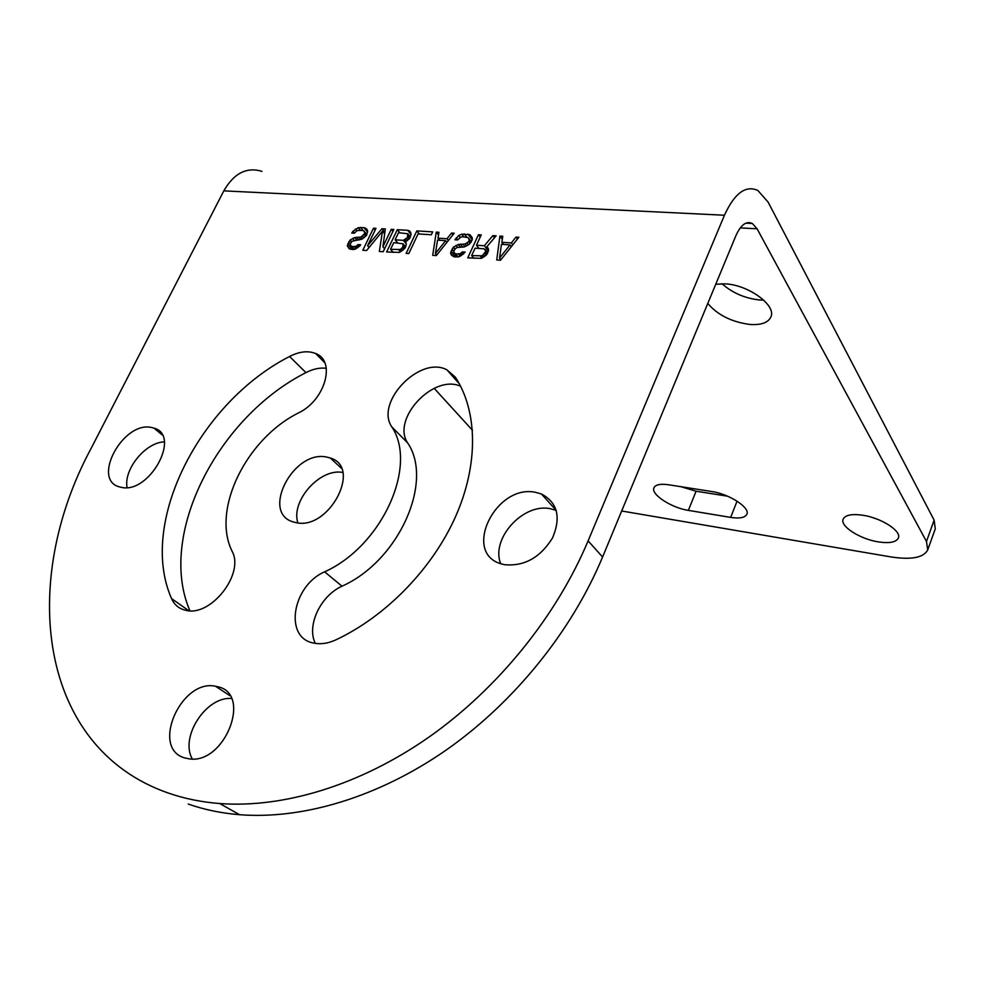 <?xml version="1.0" encoding="UTF-8"?>
<svg xmlns="http://www.w3.org/2000/svg" width="985" height="985" viewBox="0 0 985 985"><rect width="100%" height="100%" fill="white"/><g stroke="black" fill="none" stroke-linecap="round" stroke-linejoin="round"><path stroke-width="1.48" d="M454.417 256.9L459.219 256.74L465.179 252.074L462.433 251.877L460.143 253.748L455.796 253.945L453.74 252.283L453.974 250.781L455.575 248.368L457.397 247.481L464.255 246.939L469.291 244.243L472.258 239.884L472.258 237.865L469.943 234.701L461.719 234.184L458.751 235.501L454.898 239.761L457.619 239.946L460.808 237.139L462.851 236.769L468.121 237.607L469.279 240.192L468.589 241.67L465.166 243.96L458.308 244.514L453.297 247.198L450.551 253.071L451.462 255.164L454.417 256.9M745.867 223.152L752.355 223.496C746.322 220.714 740.843 224.765 735.906 235.649L602.586 557.005C571.731 631.089 514.441 702.145 446.537 749.819C378.462 797.222 302.801 819.668 239.552 814.706C221.256 813.204 204.154 809.645 188.233 804.055M342.768 472.468C320.076 467.863 290.624 500.897 297.852 522.875M460.66 386.305C433.622 373.611 391.193 419.007 407.692 442.979C434.003 481.566 398.839 560.945 342.004 586.186C320.494 595.839 306.409 625.61 315.298 643.377M326.306 368.304C319.891 367.479 313.107 368.907 305.941 372.625C217.611 417.197 156.997 535.372 189.933 610.774M556.279 510.402L550.406 508.728C523.207 502.695 490.456 538.894 500.7 563.691M164.335 441.883C145.595 442.277 123.482 469.34 127.077 487.55M231.413 698.476C206.124 696.309 179.553 737.174 192.334 759.004M602.586 557.005L588.107 540.876C556.537 616.019 498.188 688.306 429.238 736.915C360.128 785.254 283.532 808.303 219.729 803.538C201.285 802.086 184.06 798.564 168.041 792.962C37.886 747.455 19.281 581.889 90.903 448.803L223.817 190.868C233.95 173.225 246.669 166.724 261.985 171.353M588.107 540.876L724.443 215.235C734.539 193.22 745.67 184.958 757.834 190.462L768.091 202.073L934.125 520.154L935.282 528.797L927.722 549.925L926.479 541.467L757.096 228.791L740.252 227.892M315.668 353.529C336.119 360.855 325.309 400.107 298.738 412.801C246.484 438.584 211.258 509.614 232.128 551.317C244.723 573.96 210.556 617.398 185.611 610.269C178.987 608.742 174.296 604.839 171.55 598.585C137.962 522.69 199.869 402.225 289.578 356.484C299.366 351.46 308.059 350.488 315.668 353.529L324.779 362.751M342.004 586.186L324.607 571.842C382.118 546.01 418.096 465.585 391.747 426.8C374.817 402.065 420.201 355.179 446.931 369.855L459.429 383.965M324.607 571.842C292.151 585.816 283.594 638.255 313.993 643.131C320.827 644.498 328.054 643.427 335.688 639.942C385.972 616.438 432.452 568.628 455.686 516.349C478.796 464.021 477.59 411.077 455.353 377.169L446.931 369.855M295.685 522.542C328.67 531.075 362.517 467.259 330.381 458.037L326.601 457.052C293.161 449.616 260.311 513.517 293.715 522.05L295.685 522.542M184.601 757.884L189.231 758.869C224.642 764.557 252.234 694.117 218.141 686.828L215.518 686.237C181.117 678.64 150.422 748.268 184.601 757.884M121.056 487.279C149.141 494.655 181.732 435.333 153.956 428.106L151.345 427.453C122.965 421.026 91.137 480.101 119.702 486.947L121.056 487.279M504.332 564.664C524.155 566.597 540.223 557.682 552.548 537.921C561.253 517.199 557.547 502.559 541.43 493.977L535.557 492.34C495.714 483.647 461.83 552.93 501.242 563.863L504.332 564.664M496.736 259.966L500.528 260.237L518.873 237.25L516.017 237.065L511.375 242.926L501.894 242.31L502.732 236.24L499.9 236.068L496.736 259.966M484.349 245.757L476.457 245.228L481.234 234.898L478.451 234.725L467.74 257.861L481.443 258.341L486.319 255.09L488.597 250.128L488.117 248.048L486.701 246.927L496.144 235.834L492.869 235.624L484.349 245.757L488.462 251.101M432.71 255.324L436.306 255.583L454.22 233.223L451.512 233.051L446.981 238.752L438.005 238.173L438.941 232.275L436.269 232.103L432.71 255.324M416.84 230.896L406.14 253.391L408.775 253.588L418.108 233.925L431.344 234.762L432.71 231.881L416.84 230.896L419.364 233.999M405.918 242.482L405.278 241.953L409.711 238.308L411.09 234.455L410.683 232.472L409.625 230.933L407.679 230.33L397.3 229.677L386.625 251.975L399.393 252.406L405.155 247.863L406.312 244.489L405.918 242.482M391.291 229.308L382.894 246.792L385.32 228.939L381.921 228.729L367.602 245.721L375.987 228.36L373.463 228.2L362.8 250.252L366.592 250.522L382.488 231.179L379.336 251.446L383.19 251.729L393.865 229.468L391.291 229.308L392.978 231.327M359.574 246.127L360.682 244.748L358.171 244.575L356.004 246.361L352.027 246.558L350.204 244.982L350.475 243.554L352.027 241.251L362.148 239.035L366.482 235.464L367.676 231.204L366.9 229.234L363.81 227.597L358.171 227.72L353.049 231.229L351.731 233.063L354.218 233.223L357.235 230.539L362.455 230.392L363.908 230.958L364.869 233.433L360.966 237.028L354.674 237.57L349.983 240.143L347.262 245.745L349.219 248.786L352.741 249.525L355.056 249.205L359.574 246.127M752.355 223.496L757.096 228.791M621.67 510.993L890.859 556.907C911.347 560.034 923.634 557.707 927.722 549.925M434.176 388.324L472.48 430.297M715.75 284.246L725.489 283.865C748.908 285.022 776.734 305.658 770.861 317.059C768.054 322.797 760.949 325.247 749.523 324.422C731.424 321.898 717.511 314.904 707.784 303.442M878.398 541.898C860.04 539.14 839.848 526.224 843.148 519.157C845.167 515.044 851.643 513.727 862.577 515.204C881.132 517.802 901.755 531.038 898.369 537.995C896.202 542.23 889.541 543.535 878.398 541.898M688.367 510.378L730.648 517.396C739.673 518.75 745.079 517.704 746.864 514.244C750.336 507.718 729.22 493.941 711.798 491.54L668.729 484.78C660.442 483.623 655.517 484.62 653.942 487.772C650.556 494.285 671.45 507.903 688.367 510.378L696.087 491.219L727.546 496.181M763.707 300.117L759.435 299.969C744.783 298.307 732.311 292.89 722.03 283.729M877.204 519.169L871.75 517.31M680.894 486.688L696.087 491.219M517.457 239.023L516.017 237.065M512.803 244.846L511.375 242.926M503.507 244.465L501.894 242.31M502.313 239.269L499.9 236.068M478.944 248.442L476.457 245.228M480.237 237.053L478.451 234.725M488.363 249.094L486.701 246.927M494.482 237.779L492.869 235.624M463.849 253.674L462.433 251.877M462.839 254.499L461.509 252.837M461.534 255.509L460.143 253.748M460.192 256.223L458.542 254.142M458.123 256.876L455.796 253.945M457.52 256.95L454.651 253.367M457.471 256.962L453.74 252.283M472.074 237.459L469.943 234.701M472.258 239.737L467.875 234.073M466.73 237.077L464.218 233.839M463.763 236.819L461.719 234.184M460.303 237.483L458.751 235.501M457.766 239.761L456.252 237.853M471.409 241.731L469.045 238.666M471.027 242.445L469.279 240.192M470.017 243.492L468.589 241.67M468.38 244.859L466.988 243.073M466.718 245.967L465.166 243.96M464.945 246.681L463.098 244.329M462.716 247.149L460.352 244.145M460.401 247.186L458.308 244.514M457.643 247.42L456.03 245.376M454.898 249.217L453.297 247.198M453.851 251.544L451.93 249.131M455.735 256.986L451.019 251.076M453.248 256.432L450.551 253.071M452.915 234.849L451.512 233.051M448.384 240.512L446.981 238.752M439.692 240.278L438.005 238.173M438.522 234.935L436.269 232.103M405.98 242.802L405.278 241.953M411.09 234.479L407.679 230.33M399.848 232.768L397.3 229.677M384.593 248.799L382.894 246.792M384.864 232.238L381.921 228.729M369.104 247.469L367.602 245.721M375.125 230.158L373.463 228.2M384.667 233.765L382.488 231.179M359.537 246.164L358.171 244.575M358.577 246.952L357.296 245.487M357.37 247.937L356.004 246.361M356.151 248.602L354.526 246.743M354.415 249.291L352.027 246.558M353.935 249.365L351.005 246.004M367.196 229.973L365.681 228.188M367.639 232.091L363.81 227.597M363.342 230.736L360.485 227.387M360.338 230.256L358.171 227.72M356.927 230.749L355.425 228.988M354.477 232.891L353.049 231.229M366.937 234.516L363.908 230.958M366.912 234.553L364.709 231.98M366.519 235.366L364.869 233.433M365.558 236.425L364.191 234.836M364.031 237.754L362.665 236.178M362.492 238.801L360.966 237.028M360.904 239.515L359.069 237.385M358.971 240.008L356.558 237.213M356.89 240.131L354.674 237.57M354.194 240.278L352.556 238.395M351.51 241.891L349.983 240.143M350.401 243.96L348.665 241.978M352.728 249.525L347.754 243.849M350.34 249.242L347.262 245.745M393.237 252.455L390.577 249.303L393.766 242.642L403.062 243.775L402.767 247.21L400.329 249.5L390.577 249.303M405.635 246.866L403.062 243.775M405.475 247.198L403.481 244.785M404.872 248.22L403.222 246.25M404.269 248.996L402.767 247.21M402.951 250.165L401.658 248.614M401.708 251.15L400.329 249.5M400.439 251.84L398.802 249.894M408.8 239.453L407.322 237.656L403.345 240.34L395.12 239.798L398.531 232.682L407.827 233.765L407.322 237.656M407.494 240.611L406.202 239.059M406.226 241.584L404.884 239.958M406.165 243.751L403.345 240.34M397.731 242.913L395.12 239.798M410.388 236.88L407.827 233.765M410.24 237.188L408.246 234.775M409.711 238.296L407.999 236.228M436.7 255.078L435.419 253.502L437.549 240.131L445.626 240.66L435.419 253.502M446.931 242.31L445.626 240.66M483.918 248.786L485.568 250.424L485.346 251.951L482.121 255.817L471.655 255.583L475.09 248.183L483.918 248.786M487.809 252.911L485.088 249.377M487.686 253.182L485.568 250.424M487.058 254.167L485.346 251.951M486.085 255.287L484.657 253.44M484.694 256.42L483.512 254.893M483.303 257.356L482.121 255.817M481.936 258.082L480.483 256.223M473.785 258.304L471.655 255.583M500.86 259.818L499.543 258.095L501.451 244.329L509.984 244.896L499.543 258.095M511.338 246.693L509.984 244.896M724.443 215.235L223.817 190.868M934.125 520.154L926.479 541.467M730.648 517.396L737.063 501.156M305.941 372.625L289.578 356.484M188.8 610.725L171.55 598.585M407.692 442.979L391.747 426.8M239.552 814.706L219.729 803.538M330.381 458.037L341.376 468.269M215.518 686.237L229.899 695.705M153.956 428.106L162.106 434.853M541.43 493.977L556.217 510.378"/></g></svg>
